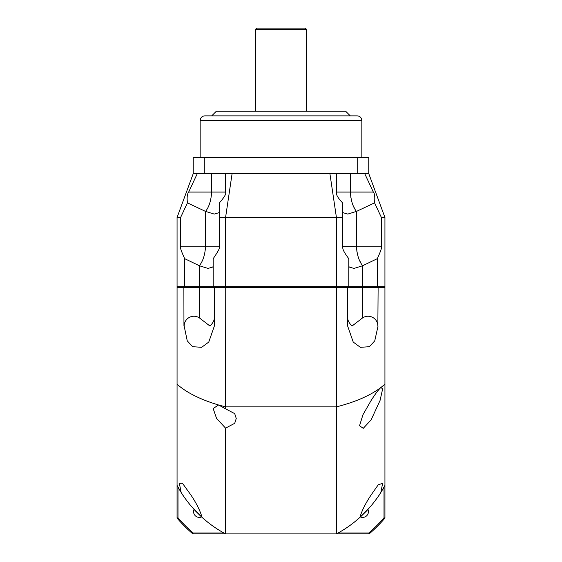 <?xml version="1.0" encoding="UTF-8"?>
<svg xmlns="http://www.w3.org/2000/svg" width="562" height="562" viewBox="0 0 562 562"><rect width="100%" height="100%" fill="white"/><g stroke="black" fill="none" stroke-linecap="round" stroke-linejoin="round"><path stroke-width="0.84" d="M361.837 120.486L200.163 120.486C200.437 117.676 201.976 116.137 204.786 115.863L357.214 115.863C360.024 116.137 361.563 117.676 361.837 120.486L361.837 157.437M357.214 173.602L357.214 157.437L368.763 157.437L368.763 173.602L329.901 173.602L336.427 217.487L336.427 286.775L199.341 286.775L199.341 287.47L214.354 287.47L214.354 326.037L208.776 342.054L201.646 347.323L192.647 346.698L187.258 340.881L184.153 326.037A9.8 9.8 0 0 1 199.341 317.853L209.956 326.037C212.843 323.171 214.312 320.445 214.354 317.853M357.214 157.437L193.237 157.437L193.237 173.602L177.065 217.487L177.065 286.775L199.341 286.775L199.341 265.728L208.024 268.432L212.872 267.006L213.202 265.728M329.901 173.602L193.237 173.602M364.71 173.602L373.337 192.078C374.671 193.328 375.086 196.925 374.566 202.868L381.401 217.487L381.401 246.163C382.315 246.514 380.952 250.68 377.32 258.668L377.32 286.775L336.427 286.775M368.763 173.602L384.935 217.487L381.401 217.487M348.798 286.775L348.798 258.668C341.492 249.099 343.038 248.039 342.595 246.163L342.595 202.868L342.595 217.487L225.573 217.487L225.573 286.775M342.595 202.868C337.783 197.88 335.767 194.283 336.554 192.078L336.554 173.602L336.554 192.078L373.337 192.078M342.595 211.424L342.911 212.654L347.752 214.08L356.448 211.424L374.566 202.868M350.407 173.602L350.407 192.078C350.843 200.353 352.859 206.802 356.448 211.424L356.448 246.163L381.401 246.163M384.935 217.487L384.935 286.775L377.32 286.775M342.595 246.268L356.448 246.163L356.961 252.078M232.099 173.602L225.573 217.487L219.405 217.487L219.405 246.268M177.065 217.487L180.599 217.487L187.434 202.868L205.552 211.424L205.552 246.163L219.405 246.163C220.725 246.507 218.653 250.673 213.202 258.668L213.202 286.775M184.68 258.668C180.999 250.589 179.636 246.423 180.599 246.163L205.552 246.163C205.088 254.586 203.023 261.105 199.341 265.728L184.68 258.668L184.68 286.775M180.599 217.487L180.599 246.163M219.405 202.868L219.405 217.487L219.405 202.868C224.624 196.932 226.641 193.335 225.446 192.078L225.446 173.602L225.446 192.078L211.593 192.078C211.157 200.353 209.141 206.802 205.552 211.424L214.248 214.08L219.089 212.654L219.405 211.424M187.434 202.868C186.795 197.557 187.202 193.96 188.663 192.078L197.29 173.602M348.798 265.728L349.128 267.006L353.976 268.432L362.659 265.728L377.32 258.668M356.448 246.163C356.912 254.586 358.978 261.105 362.659 265.728L362.659 287.47L378.121 287.47L377.847 326.037A9.8 9.8 0 0 0 362.659 317.853L362.659 287.47L347.646 287.47L347.646 326.037L353.224 342.054L360.354 347.323L369.353 346.698L374.742 340.881L378.05 326.037M350.288 115.863L345.665 111.248L216.335 111.248L211.712 115.863M281 28.1L256.75 28.1L305.25 28.1L306.402 29.252L255.598 29.252L255.598 111.248M225.741 286.775L225.573 406.874L218.583 404.991C200.529 399.61 186.689 392.697 177.065 384.253L177.065 485.399A117.788 117.788 0 0 0 181.175 492.495L177.065 485.399A117.788 117.788 0 0 0 181.175 492.495L179.355 483.348L182.425 483.236L190.904 495.003C196.412 503.208 200.142 510.682 202.095 517.419L190.904 505.842C186.198 500.032 182.952 495.586 181.175 492.495A117.788 117.788 0 0 0 183.95 496.71L184.224 497.117A117.788 117.788 0 0 0 184.919 498.101A117.788 117.788 0 0 1 184.245 497.138M189.078 503.622L190.602 505.484M193.04 508.308L195.302 510.774M195.681 511.181L200.978 516.401M202.608 517.883L207.603 522.091M208.945 523.145L209.577 523.629M210.912 524.634L211.396 524.992M213.827 526.727A117.788 117.788 0 0 1 213.286 526.348A117.788 117.788 0 0 0 213.827 526.727L214.255 527.023A117.788 117.788 0 0 0 225.573 533.9L225.573 428.146L234.712 423.312L236.251 418.479L234.712 413.646L225.573 408.82L225.573 406.874L336.427 406.874L336.427 287.47L347.646 287.47L346.951 286.775L347.646 287.47M184.245 286.775L183.879 287.47L183.95 326.037M199.341 317.853L199.341 287.47L177.065 287.47L177.065 518.094L177.992 517.757L177.992 487.099M336.259 286.775L336.427 287.47L214.354 287.47L215.049 286.775L214.354 287.47M347.646 317.853C347.688 320.445 349.157 323.171 352.044 326.037L362.659 317.853M384.008 487.099L384.008 517.757A135.344 135.344 0 0 1 368.791 532.973L369.129 533.9L336.427 533.9L336.427 406.874C355.261 402.069 370.084 395.62 380.888 387.513L384.935 384.253L384.935 485.399L384.935 287.47L378.121 287.47L377.755 286.775M359.547 517.743L359.905 517.419C361.731 510.935 365.462 503.468 371.096 495.003L378.254 484.788L382.645 483.348L380.825 492.495C379.16 495.431 375.915 499.878 371.096 505.842L359.905 517.419C352.81 523.833 344.984 529.327 336.427 533.9L225.573 533.9C217.016 529.327 209.19 523.833 202.095 517.419L202.453 517.743M225.573 428.146L216.546 418.374L213.153 408.504L218.583 404.991L225.573 408.82M380.825 492.495L384.935 485.399L384.935 518.094A136.264 136.264 0 0 1 369.129 533.9M347.745 527.023A117.788 117.788 0 0 1 336.427 533.9A117.788 117.788 0 0 0 347.745 527.023L348.173 526.727A117.788 117.788 0 0 0 348.714 526.348A117.788 117.788 0 0 1 348.173 526.727M350.604 524.992L351.088 524.634M352.423 523.629L353.062 523.145M354.439 522.063L359.392 517.883M361.029 516.394L366.403 511.09M366.733 510.739L368.995 508.273M371.377 505.505L372.107 504.627M374.32 501.838L378.05 496.71A117.788 117.788 0 0 0 384.935 485.399A117.788 117.788 0 0 1 378.05 496.71M177.761 286.775L177.065 287.47M384.239 286.775L384.935 287.47M380.888 387.513L382.645 388.862L380.074 400.432L371.096 419.905L363.263 428.335L359.547 425.75L362.94 414.77L371.096 400.523C375.472 393.709 378.732 389.375 380.888 387.513M349.135 526.053L349.135 526.053A117.788 117.788 0 0 1 348.742 526.327A117.788 117.788 0 0 0 349.135 526.053M377.081 498.101A117.788 117.788 0 0 0 377.755 497.138A117.788 117.788 0 0 1 377.081 498.101M212.865 526.053L212.865 526.053A117.788 117.788 0 0 0 213.258 526.327A117.788 117.788 0 0 1 212.865 526.053M368.791 532.973L338.127 532.973M223.873 532.973L193.209 532.973A135.344 135.344 0 0 1 177.992 517.757M201.575 516.949A5.775 5.775 0 0 1 194.016 509.397M367.984 509.397A5.775 5.775 0 0 1 360.425 516.949M193.209 532.973L192.871 533.9A136.264 136.264 0 0 1 177.065 518.094M214.255 527.023A117.788 117.788 0 0 0 225.573 533.9L192.871 533.9M384.935 518.094L384.008 517.757M204.786 173.602L204.786 157.437M211.593 173.602L211.593 192.078L188.663 192.078M350.407 192.078L350.906 197.894M353.477 206.212L354.186 207.652M359.589 260.431L360.347 261.941M181.175 492.495A117.788 117.788 0 0 0 183.95 496.71M200.163 120.486L200.163 157.437M306.402 29.252L306.402 111.248M255.598 29.252L256.75 28.1"/></g></svg>

